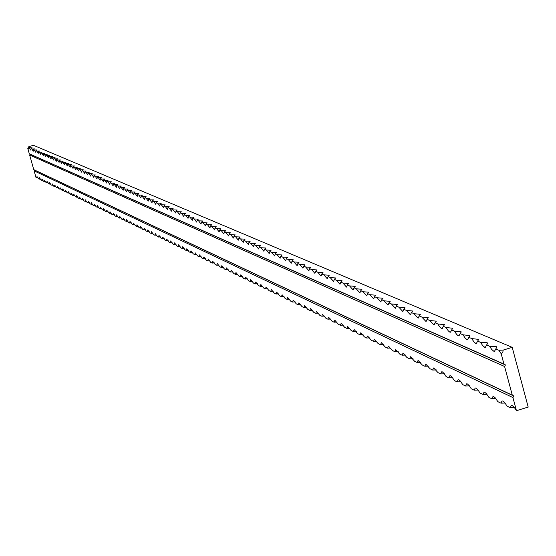 <?xml version="1.0" encoding="UTF-8"?>
<svg xmlns="http://www.w3.org/2000/svg" width="556" height="556" viewBox="0 0 556 556"><rect width="100%" height="100%" fill="white"/><g stroke="black" fill="none" stroke-linecap="round" stroke-linejoin="round"><path stroke-width="0.83" d="M33.77 169.649L512.291 395.177L504.591 366.487L29.642 155.013L33.77 169.649L34.548 170.08L34.118 170.866L512.931 397.561L513.786 396.011L34.548 170.08M501.158 353.685L498.864 350.259L503.124 350.106L502.853 352.295L501.158 353.685L503.951 364.097L505.453 364.938L504.591 366.487M512.291 395.177L513.786 396.011M503.124 350.106L512.201 347.347L528.2 407.082L516.448 410.689L512.931 397.561M503.951 364.097L29.301 153.79L27.8 148.48L28.432 149.098L28.606 147.597L32.144 147.84L31.025 148.64L30.851 150.141L29.405 147.945M498.864 350.259L495.771 348.925L494.534 351.26L493.721 351.197L491.664 349.383L489.641 346.284L486.604 344.977L485.395 347.298L484.596 347.236L482.58 345.443L480.592 342.385L477.618 341.106L476.429 343.413L475.651 343.351L474.032 342.023L471.717 338.562L468.798 337.304L467.638 339.605L466.873 339.535L465.282 338.222L463.009 334.809L460.146 333.572L459.006 335.859L458.255 335.796L456.698 334.497L454.46 331.126L451.653 329.91L450.534 332.189L449.797 332.12L448.268 330.841L446.072 327.512L443.313 326.316L442.215 328.582L441.499 328.52L439.657 326.831L437.836 323.96L435.126 322.793L434.055 325.045L429.746 320.471L427.084 319.325L426.035 321.57L421.802 317.052L419.189 315.926L418.161 318.157L414.005 313.688L411.433 312.583L410.425 314.8L406.339 310.387L403.809 309.296L402.822 311.506L398.805 307.141L396.324 306.071L395.358 308.267L391.403 303.951L388.964 302.895L388.018 305.091L384.127 300.817L381.729 299.781L380.804 301.964L376.975 297.731L374.619 296.716L373.708 298.885L369.948 294.701L367.627 293.707L366.738 295.861L363.033 291.726L360.754 290.739L359.878 292.887L356.236 288.793L353.991 287.827L353.136 289.968L349.55 285.909L347.347 284.964L346.499 287.091L342.969 283.073L340.8 282.142L339.98 284.262L336.498 280.287L334.364 279.369L333.558 281.475L330.132 277.541L328.033 276.638L327.241 278.737L323.863 274.845L321.799 273.955L321.02 276.04L317.698 272.183L315.662 271.307L314.898 273.385L311.624 269.57L309.623 268.708L308.879 270.772L305.647 266.991L303.68 266.143L302.944 268.2L299.767 264.454L297.821 263.62L297.106 265.671L293.971 261.959L292.06 261.132L291.351 263.176L288.265 259.499L286.382 258.686L285.694 260.715L282.643 257.08L280.787 256.281L280.113 258.297L277.11 254.69L275.283 253.904L274.615 255.913L271.655 252.341L269.855 251.562L269.201 253.564L266.282 250.026L264.503 249.262L263.864 251.249L260.986 247.74L259.235 246.989L258.61 248.97L255.767 245.495L254.043 244.751L253.432 246.725L250.624 243.278L248.921 242.548L248.323 244.508L245.55 241.095L243.875 240.373L243.285 242.326L240.553 238.941L238.906 238.225L238.322 240.171L235.626 236.814L234 236.112L233.43 238.051L230.768 234.722L229.169 234.027L228.606 235.959L225.979 232.658L224.395 231.977L223.853 233.895L221.253 230.622L219.696 229.948L219.161 231.859L216.597 228.613L215.061 227.953L214.533 229.85L212.003 226.633L210.481 225.979L209.966 227.87L207.464 224.68L205.97 224.033L205.463 225.917L202.996 222.754L201.515 222.115L201.022 223.992L198.582 220.85L197.123 220.225L196.636 222.087L194.225 218.974L192.786 218.355L192.313 220.211L189.93 217.125L188.512 216.506L188.046 218.355L185.69 215.297L184.286 214.692L183.827 216.527L181.506 213.49L180.123 212.892L179.671 214.727L177.371 211.711L176.009 211.12L175.564 212.948L173.298 209.953L171.95 209.369L171.512 211.19L169.267 208.215L167.94 207.645L167.516 209.452L165.292 206.505L163.978 205.935L163.561 207.735L161.372 204.81L160.072 204.254L159.662 206.047L157.494 203.142L156.215 202.592L155.812 204.372L153.664 201.494L152.4 200.945L152.01 202.725L149.884 199.861L148.633 199.326L148.25 201.091L146.152 198.256L144.914 197.721L144.539 199.486L142.461 196.664L141.245 196.136L140.876 197.894L138.819 195.093L137.617 194.572L137.256 196.324L135.219 193.544L134.031 193.029L133.676 194.767L131.668 192.008L130.486 191.507L130.139 193.231L128.151 190.5L126.99 189.992L126.643 191.716L124.676 188.998L123.529 188.505L123.196 190.221L121.25 187.518L120.11 187.031L119.783 188.741L117.858 186.058L116.732 185.579L116.412 187.275L114.501 184.613L113.396 184.14L113.076 185.829L111.193 183.188L110.095 182.715L109.789 184.404L107.92 181.777L106.835 181.312L106.53 182.987L104.681 180.38L103.611 179.922L103.312 181.59L101.477 179.004L100.421 178.545L100.129 180.213L98.315 177.635L97.265 177.19L96.98 178.844L95.187 176.287L94.152 175.842L93.874 177.496L92.094 174.959L91.073 174.514L90.795 176.162L89.036 173.639L88.022 173.201L87.751 174.841L86.006 172.332L85.005 171.901L84.741 173.535L83.018 171.046L82.024 170.616L81.767 172.242L80.057 169.768L79.077 169.351L78.827 170.963L77.131 168.51L76.165 168.093L75.915 169.705L74.233 167.259L73.281 166.849L73.038 168.454L71.37 166.029L70.424 165.618L70.188 167.217L68.541 164.805L67.603 164.402L67.366 165.994L65.733 163.596L64.809 163.2L64.579 164.784L62.96 162.401L62.043 162.004L61.82 163.582L60.215 161.219L59.311 160.83L59.089 162.401L57.504 160.052L56.601 159.662L56.385 161.226L54.815 158.891L53.925 158.509L53.717 160.065L52.153 157.744L51.277 157.369L51.069 158.919L49.526 156.611L48.65 156.236L48.448 157.786L46.919 155.485L46.058 155.117L45.856 156.66L44.341 154.38L43.486 154.012L43.292 155.548L41.79 153.275L40.942 152.914L40.755 154.443L39.261 152.191L38.427 151.83L38.239 153.352L36.759 151.114L35.931 150.752L35.751 152.274L34.284 150.044L33.464 149.689L33.29 151.204L31.838 148.987L31.025 148.64M512.201 347.347L33.485 145.311L28.801 146.673L29.718 146.805L28.606 147.597M31.838 148.987L34.59 148.89L33.464 149.689M34.284 150.044L37.057 149.946L35.931 150.752M36.759 151.114L39.552 151.017L38.427 151.83M39.261 152.191L42.068 152.101L40.942 152.914M41.79 153.275L44.619 153.192L43.486 154.012M44.341 154.38L47.191 154.29L46.058 155.117M46.919 155.485L49.79 155.402L48.65 156.236M49.526 156.611L52.41 156.528L51.277 157.369M52.153 157.744L55.065 157.668L53.925 158.509M54.815 158.891L57.748 158.814L56.601 159.662M57.504 160.052L60.451 159.975L59.311 160.83M60.215 161.219L63.189 161.15L62.043 162.004M62.96 162.401L65.956 162.331L64.809 163.2M65.733 163.596L68.749 163.534L67.603 164.402M68.541 164.805L71.578 164.743L70.424 165.618M71.37 166.029L74.434 165.966L73.281 166.849M74.233 167.259L77.319 167.203L76.165 168.093M77.131 168.51L80.238 168.454L79.077 169.351M80.057 169.768L83.191 169.719L82.024 170.616M83.018 171.046L86.173 170.998L85.005 171.901M86.006 172.332L89.189 172.29L88.022 173.201M89.036 173.639L92.24 173.597L91.073 174.514M92.094 174.959L95.319 174.918L94.152 175.842M95.187 176.287L98.44 176.259L97.265 177.19M98.315 177.635L101.595 177.607L100.421 178.545M101.477 179.004L104.785 178.976L103.611 179.922M104.681 180.38L108.01 180.359L106.835 181.312M107.92 181.777L111.276 181.756L110.095 182.715M111.193 183.188L114.578 183.174L113.396 184.14M114.501 184.613L117.921 184.606L116.732 185.579M117.858 186.058L121.298 186.051L120.11 187.031M121.25 187.518L124.718 187.518L123.529 188.505M124.676 188.998L128.179 189.005L126.99 189.992M128.151 190.5L131.682 190.506L130.486 191.507M131.668 192.008L135.226 192.022L134.031 193.029M135.219 193.544L138.812 193.564L137.617 194.572M138.819 195.093L142.44 195.114L141.245 196.136M142.461 196.664L146.117 196.692L144.914 197.721M146.152 198.256L149.835 198.29L148.633 199.326M149.884 199.861L153.602 199.903L152.4 200.945M153.664 201.494L157.417 201.536L156.215 202.592M157.494 203.142L161.275 203.19L160.072 204.254M161.372 204.81L165.188 204.872L163.978 205.935M165.292 206.505L169.142 206.568L167.94 207.645M169.267 208.215L173.159 208.285L171.95 209.369M173.298 209.953L177.218 210.029L176.009 211.12M177.371 211.711L181.332 211.794L180.123 212.892M181.506 213.49L185.502 213.58L184.286 214.692M185.69 215.297L189.721 215.387L188.512 216.506M189.93 217.125L194.002 217.222L192.786 218.355M194.225 218.974L198.339 219.085L197.123 220.225M198.582 220.85L202.731 220.968L201.515 222.115M202.996 222.754L207.186 222.88L205.97 224.033M207.464 224.68L211.704 224.812L210.481 225.979M212.003 226.633L216.277 226.778L215.061 227.953M216.597 228.613L220.913 228.766L219.696 229.948M221.253 230.622L225.618 230.782L224.395 231.977M225.979 232.658L230.386 232.825L229.169 234.027M230.768 234.722L235.223 234.903L234 236.112M235.626 236.814L240.129 237.002L238.906 238.225M240.553 238.941L245.099 239.136L243.875 240.373M245.55 241.095L250.144 241.297L248.921 242.548M250.624 243.278L255.267 243.493L254.043 244.751M255.767 245.495L260.458 245.724L259.235 246.989M260.986 247.74L265.726 247.983L264.503 249.262M266.282 250.026L271.078 250.276L269.855 251.562M271.655 252.341L276.499 252.605L275.283 253.904M277.11 254.69L282.01 254.968L280.787 256.281M282.643 257.08L287.605 257.365L286.382 258.686M288.265 259.499L293.276 259.798L292.06 261.132M293.971 261.959L299.045 262.272L297.821 263.62M299.767 264.454L304.896 264.781L303.68 266.143M305.647 266.991L310.839 267.332L309.623 268.708M311.624 269.57L316.878 269.924L315.662 271.307M317.698 272.183L323.015 272.558L321.799 273.955M323.863 274.845L329.249 275.227L328.033 276.638M330.132 277.541L335.581 277.944L334.364 279.369M336.498 280.287L342.016 280.704L340.8 282.142M342.969 283.073L348.556 283.511L347.347 284.964M349.55 285.909L355.201 286.368L353.991 287.827M356.236 288.793L361.963 289.266L360.754 290.739M363.033 291.726L368.83 292.213L367.627 293.707M369.948 294.701L375.821 295.215L374.619 296.716M376.975 297.731L382.931 298.259L381.729 299.781M384.127 300.817L390.159 301.366L388.964 302.895M391.403 303.951L397.512 304.521L396.324 306.071M398.805 307.141L404.997 307.732L403.809 309.296M406.339 310.387L412.615 311.006L411.433 312.583M414.005 313.688L420.371 314.328L419.189 315.926M421.802 317.052L428.259 317.719L427.084 319.325M429.746 320.471L436.293 321.166L435.126 322.793M437.836 323.96L444.48 324.676L443.313 326.316M446.072 327.512L452.813 328.255L451.653 329.91M454.46 331.126L461.299 331.897L460.146 333.572M463.009 334.809L469.952 335.615L468.798 337.304M471.717 338.562L478.765 339.396L477.618 341.106M480.592 342.385L486.973 342.586L487.751 343.254L486.604 344.977M489.641 346.284L496.119 346.499L496.904 347.187L495.771 348.925M38.003 177.802L36.008 177.566L34.118 170.866M36.821 177.962L36.988 176.509L38.454 178.754L39.274 179.157L39.448 177.691L40.922 179.956L41.756 180.359L41.929 178.893L43.417 181.166L44.258 181.576L44.438 180.102L45.939 182.389L46.787 182.799L46.975 181.325L48.49 183.626L49.345 184.043L49.533 182.556L51.062 184.87L51.923 185.294L52.118 183.807L53.661 186.135L54.53 186.559L54.731 185.065L56.281 187.407L57.164 187.838L57.372 186.336L58.936 188.692L59.826 189.13L60.034 187.622L61.619 189.992L62.515 190.43L62.731 188.922L64.322 191.313L65.233 191.75L65.448 190.235L67.061 192.64L67.978 193.085L68.2 191.563L69.827 193.981L70.758 194.426L70.98 192.904L72.621 195.337L73.559 195.788L73.788 194.259L75.449 196.706L76.394 197.165L76.631 195.629L78.299 198.089L79.258 198.555L79.501 197.012L81.183 199.493L82.156 199.958L82.399 198.409L84.102 200.904L85.082 201.383L85.332 199.826L87.049 202.335L88.043 202.815L88.293 201.251L90.03 203.781L91.031 204.267L91.295 202.697L93.047 205.247L94.054 205.734L94.325 204.163L96.091 206.721L97.112 207.221L97.383 205.637L99.17 208.215L100.205 208.722L100.483 207.131L102.29 209.73L103.333 210.237L103.618 208.646L105.438 211.259L106.495 211.773L106.787 210.168L108.622 212.802L109.692 213.323L109.984 211.718L111.846 214.366L112.931 214.894L113.229 213.282L115.106 215.95L116.197 216.479L116.503 214.859L118.4 217.549L119.505 218.084L119.818 216.458L121.736 219.168L122.855 219.71L123.175 218.077L125.107 220.801L126.24 221.351L126.566 219.71L128.519 222.463L129.666 223.019L130 221.371L131.974 224.137L133.134 224.7L133.475 223.046L135.469 225.833L136.644 226.403L136.984 224.742L139.007 227.543L140.195 228.12L140.543 226.459L142.586 229.28L143.789 229.864L144.143 228.189L146.207 231.039L147.423 231.63L147.785 229.948L149.87 232.818L151.1 233.416L151.475 231.727L153.581 234.618L154.825 235.223L155.207 233.527L157.334 236.439L158.599 237.051L158.981 235.355L161.136 238.288L162.415 238.906L162.811 237.197L164.986 240.15L166.279 240.783L166.682 239.066L168.885 242.041L170.199 242.68L170.602 240.956L172.833 243.959L174.16 244.605L174.577 242.875L176.829 245.898L178.17 246.551L178.594 244.814L180.874 247.865L182.236 248.525L182.667 246.781L184.974 249.852L186.357 250.52L186.795 248.768L189.13 251.868L190.527 252.542L190.972 250.784L193.335 253.904L194.753 254.592L195.205 252.827L197.595 255.975L199.027 256.67L199.5 254.898L201.918 258.067L203.364 258.776L203.844 256.997L206.29 260.194L207.763 260.91L208.243 259.117L210.724 262.342L212.218 263.071L212.712 261.271L215.221 264.524L216.729 265.261L217.229 263.454L219.773 266.734L221.302 267.478L221.816 265.671L224.388 268.972L225.938 269.729L226.466 267.909L229.065 271.245L230.643 272.009L231.171 270.181L233.812 273.545L235.41 274.323L235.952 272.489L238.621 275.88L240.241 276.666L240.79 274.824L243.5 278.25L245.14 279.042L245.703 277.194L248.449 280.648L250.11 281.454L250.686 279.599L253.46 283.08L255.148 283.901L255.739 282.038L258.554 285.555L260.264 286.382L260.861 284.512L263.711 288.057L265.448 288.898L266.06 287.014L268.951 290.6L270.709 291.455L271.335 289.565L274.261 293.172L276.054 294.041L276.686 292.143L279.654 295.792L281.468 296.675L282.114 294.763L285.124 298.447L286.965 299.336L287.626 297.425L290.677 301.143L292.546 302.047L293.22 300.129L296.313 303.875L298.218 304.799L298.899 302.867L302.04 306.655L303.965 307.586L304.66 305.647L307.85 309.47L309.803 310.422L310.512 308.476L313.751 312.333L315.738 313.299L316.461 311.346L319.742 315.245L321.757 316.218L322.494 314.258L325.823 318.192L327.873 319.186L328.624 317.219L332.008 321.194L334.086 322.202L334.858 320.221L338.284 324.238L340.404 325.267L341.182 323.279L344.664 327.338L346.819 328.381L347.611 326.379L351.149 330.479L353.338 331.543L354.144 329.534L357.737 333.676L359.961 334.754L360.788 332.738L364.437 336.929L366.696 338.027L367.537 335.998L371.241 340.23L373.542 341.342L374.397 339.313L378.163 343.594L380.499 344.72L381.374 342.684L385.204 347.007L387.581 348.16L388.47 346.11L392.362 350.482L394.774 351.649L395.684 349.592L399.646 354.012L402.099 355.201L403.03 353.136L407.048 357.605L409.55 358.815L410.495 356.743L414.588 361.261L417.125 362.498L418.091 360.413L422.254 364.979L424.84 366.237L425.827 364.145L430.059 368.767L432.686 370.046L433.694 367.947L438.003 372.624L440.679 373.924L441.707 371.811L442.416 371.888L444.251 373.618L446.086 376.544L448.817 377.872L449.86 375.752L450.582 375.828L452.111 377.142L454.322 380.54L457.101 381.889L458.165 379.762L458.902 379.838L460.458 381.166L462.71 384.613L465.539 385.982L466.623 383.848L467.381 383.925L469.32 385.711L471.252 388.755L474.129 390.152L475.241 388.012L476.012 388.081L477.986 389.895L479.953 392.981L482.886 394.406L484.019 392.251L484.804 392.321L486.444 393.697L488.814 397.283L491.81 398.735L492.963 396.567L493.763 396.643L495.438 398.033L497.849 401.661L500.9 403.142L502.082 400.973L502.895 401.043L504.605 402.454L507.058 406.13L510.172 407.638L511.374 405.463L512.208 405.532L514.342 407.437L516.448 410.689M514.446 407.576L510.172 407.638M505.105 403.072L500.9 403.142M495.931 398.652L491.81 398.735M486.938 394.315L482.886 394.406M478.111 390.062L474.129 390.152M469.445 385.885L465.539 385.982M460.945 381.784L457.101 381.889M452.591 377.76L448.817 377.872M444.39 373.806L440.679 373.924M436.342 369.928L432.686 370.046M428.426 366.112L424.84 366.237M420.656 362.366L417.125 362.498M413.018 358.683L409.55 358.815M405.512 355.062L402.099 355.201M398.138 351.51L394.774 351.649M390.882 348.014L387.581 348.16M383.751 344.574L380.499 344.72M376.739 341.189L373.542 341.342M369.844 337.867L366.696 338.027M363.061 334.601L359.961 334.754M356.389 331.383L353.338 331.543M349.828 328.214L346.819 328.381M343.365 325.1L340.404 325.267M337.005 322.035L334.086 322.202M330.75 319.019L327.873 319.186M324.593 316.051L321.757 316.218M318.525 313.125L315.738 313.299M312.555 310.248L309.803 310.422M306.676 307.412L303.965 307.586M300.886 304.618L298.218 304.799M295.18 301.866L292.546 302.047M289.565 299.163L286.965 299.336M284.033 296.487L281.468 296.675M278.577 293.86L276.054 294.041M273.204 291.268L270.709 291.455M267.909 288.717L265.448 288.898M262.682 286.194L260.264 286.382M257.539 283.713L255.148 283.901M252.466 281.266L250.11 281.454M247.469 278.855L245.14 279.042M242.534 276.478L240.241 276.666M237.669 274.136L235.41 274.323M232.874 271.821L230.643 272.009M228.148 269.542L225.938 269.729M223.484 267.29L221.302 267.478M218.876 265.073L216.729 265.261M214.338 262.877L212.218 263.071M209.855 260.722L207.763 260.91M205.435 258.589L203.364 258.776M201.07 256.483L199.027 256.67M196.768 254.405L194.753 254.592M192.515 252.355L190.527 252.542M188.324 250.332L186.357 250.52M184.182 248.337L182.236 248.525M180.095 246.364L178.17 246.551M176.057 244.418L174.16 244.605M172.068 242.492L170.199 242.68M168.134 240.595L166.279 240.783M164.249 238.719L162.415 238.906M160.406 236.863L158.599 237.051M156.618 235.035L154.825 235.223M152.872 233.228L151.1 233.416M149.168 231.442L147.423 231.63M145.512 229.684L143.789 229.864M141.898 227.939L140.195 228.12M138.333 226.216L136.644 226.403M134.802 224.513L133.134 224.7M131.32 222.831L129.666 223.019M127.873 221.17L126.24 221.351M124.468 219.53L122.855 219.71M121.104 217.903L119.505 218.084M117.775 216.298L116.197 216.479M114.487 214.713L112.931 214.894M111.235 213.143L109.692 213.323M108.024 211.593L106.495 211.773M104.848 210.057L103.333 210.237M101.699 208.542L100.205 208.722M98.593 207.04L97.112 207.221M95.521 205.56L94.054 205.734M92.484 204.094L91.031 204.267M89.474 202.641L88.043 202.815M86.5 201.209L85.082 201.383M83.56 199.785L82.156 199.958M80.648 198.381L79.258 198.555M77.77 196.991L76.394 197.165M74.921 195.622L73.559 195.788M72.099 194.259L70.758 194.426M69.312 192.911L67.978 193.085M66.553 191.584L65.233 191.75M63.822 190.263L62.515 190.43M61.118 188.957L59.826 189.13M58.449 187.671L57.164 187.838M55.802 186.392L54.53 186.559M53.181 185.127L51.923 185.294M50.589 183.876L49.345 184.043M48.018 182.632L46.787 182.799M45.474 181.409L44.258 181.576M42.958 180.193L41.756 180.359M40.47 178.99L39.274 179.157M29.301 153.79L30.08 154.227L29.642 155.013M28.801 146.673L28.787 147.507M28.627 147.861L27.8 148.48M505.453 364.938L30.08 154.227"/></g></svg>
